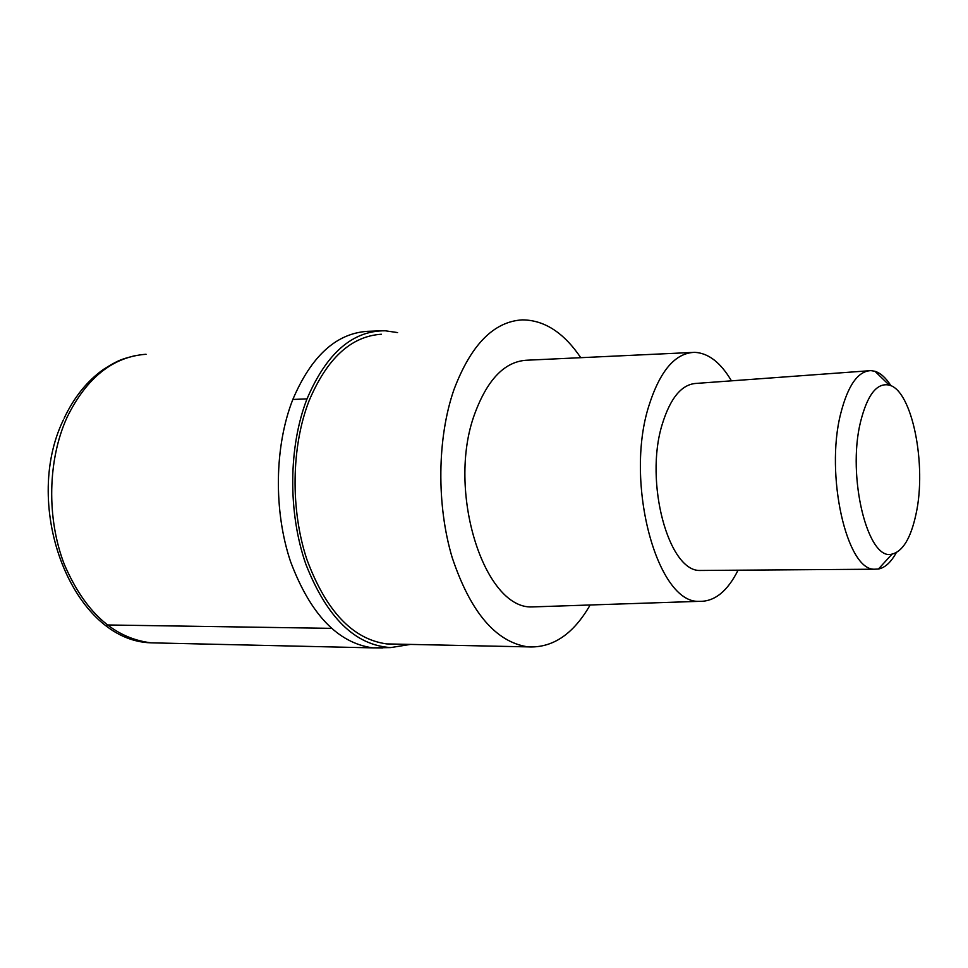 <?xml version="1.0" encoding="UTF-8"?>
<svg xmlns="http://www.w3.org/2000/svg" width="968" height="968" viewBox="0 0 968 968"><rect width="100%" height="100%" fill="white"/><g stroke="black" fill="none" stroke-linecap="round" stroke-linejoin="round"><path stroke-width="1.45" d="M292.832 399.457C311.321 356.115 336.162 333.403 367.368 331.334C336.162 333.403 311.321 356.115 292.832 399.457C274.476 446.091 273.484 510.693 290.509 561.476C310.292 614.22 337.735 643.018 372.849 647.87C337.735 643.018 310.292 614.22 290.509 561.488C273.484 510.693 274.476 446.091 292.832 399.457L307.013 398.889C326.494 353.223 352.582 330.511 385.276 330.79L397.594 332.581M410.456 644.41L390.757 647.58L372.849 647.87L382.505 647.967M390.757 647.58C355.159 645.329 326.881 617.608 305.936 564.441C287.907 513.149 288.391 446.623 307.013 398.889M381.356 334.238C351.045 336.211 326.93 358.45 309.01 400.97C291.271 446.611 290.352 509.809 306.88 559.48C326.059 611.074 352.679 639.219 386.716 643.914L394.641 644.083M590.141 604.988C573.371 634.209 552.643 648.173 527.947 646.878C495.785 642.026 470.545 612.272 452.201 557.604C436.411 504.957 437.161 437.911 453.931 389.717C470.884 344.862 493.668 321.582 522.284 319.876C544.331 320.021 563.824 332.629 580.764 357.688M691.467 352.497L527.875 360.169C505.393 360.846 487.666 378.754 474.695 413.893C446.224 490.486 484.073 609.308 532.146 606.924L538.922 606.694M738.064 570.188C727.44 591.448 714.42 601.842 699.017 601.346C657.369 603.548 624.239 483.383 648.754 406.221C659.91 370.829 675.228 352.872 694.709 352.34C708.431 353.054 720.676 362.552 731.445 380.835M868.09 370.829L696.779 383.376C681.98 383.933 670.449 397.618 662.185 424.444C644.204 482.161 668.61 571.616 700.009 570.467L703.555 570.442M896.308 552.607C891.056 562.226 885.091 567.708 878.399 569.051L874.419 569.208C846.831 570.467 824.954 475.082 840.647 413.832C847.871 385.397 857.987 370.998 870.982 370.623L874.975 371.288C880.674 373.128 886.01 377.944 890.959 385.76M915.994 514.202C910.84 538.039 902.89 551.324 892.133 554.059C868.018 561.851 846.734 477.006 860.576 421.733C867.401 394.69 876.947 382.493 889.217 385.107C912.195 390.382 926.981 465.1 915.994 514.202M107.158 624.965L331.383 628.353M146.059 354.264C112.941 356.684 86.624 377.677 67.094 417.244C47.686 459.764 46.5 518.195 64.251 564.235C84.869 612.054 113.8 638.263 151.056 642.837L159.768 643.042M372.849 647.87L151.056 642.837C72.648 640.743 21.078 507.159 63.38 419.906M134.419 355.813C123.759 358.862 120.577 358.523 103.394 369.449C87.12 381.017 74.04 397.291 64.13 418.261M383.304 330.741L367.368 331.334M527.947 646.878L386.716 643.914M699.017 601.346L532.146 606.924M874.419 569.208L700.009 570.467M892.133 554.059L878.399 569.051M889.217 385.107L874.975 371.288"/></g></svg>

